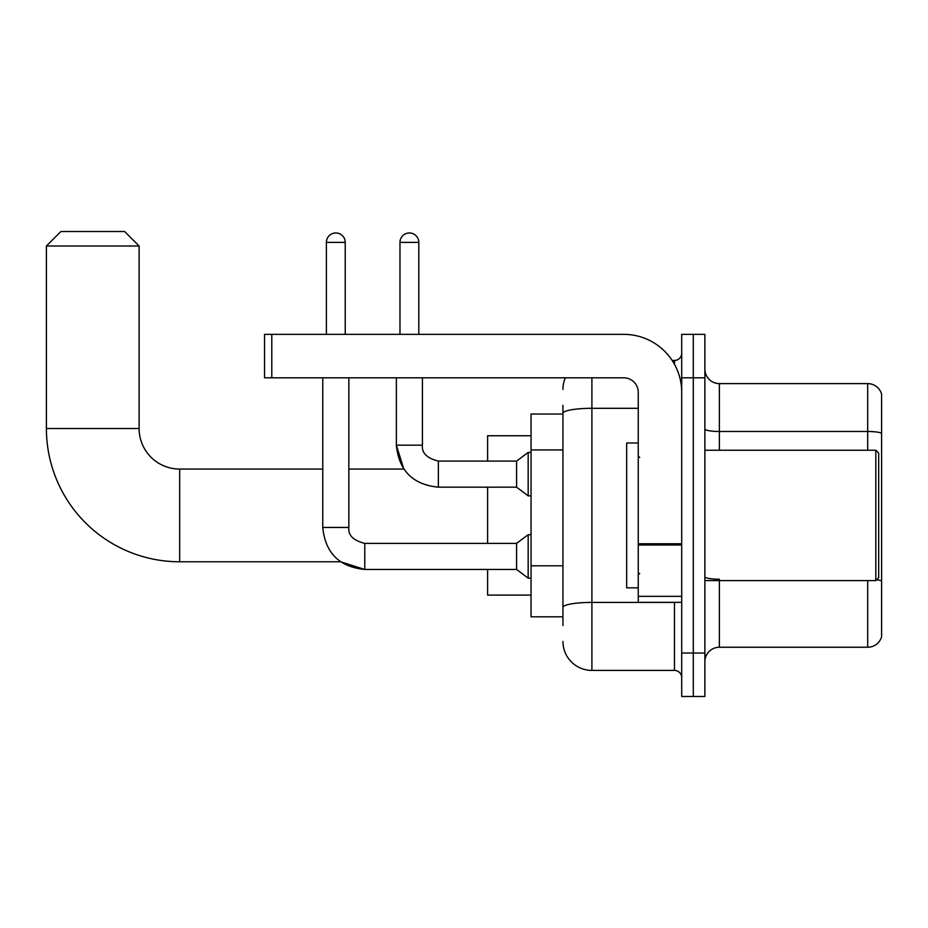 <?xml version="1.0" encoding="UTF-8"?>
<svg xmlns="http://www.w3.org/2000/svg" width="928" height="928" viewBox="0 0 928 928"><rect width="100%" height="100%" fill="white"/><g stroke="black" fill="none" stroke-linecap="round" stroke-linejoin="round"><path stroke-width="1.39" d="M562.936 414.027L531.06 414.027L531.06 616.818L562.936 616.818M562.936 625.507L562.936 405.339M681.709 653.034L681.709 696.487L693.297 696.487L693.297 653.034L693.297 696.487L704.886 696.487L704.886 653.034L693.297 653.034L693.297 377.812L693.297 653.034L681.709 653.034L681.709 377.812L693.297 377.812L693.297 334.358L693.297 377.812L704.886 377.812L704.886 653.034M704.886 377.812L704.886 334.358L681.709 334.358L681.709 377.812M591.902 377.812L591.902 670.41L674.47 670.41L674.47 602.33M672.162 360.435L674.47 360.435A7.238 7.238 0 0 0 681.709 353.185M562.936 441.241L562.936 413.343A28.965 5.034 180 0 1 591.902 408.308L638.255 408.308M681.709 677.649A7.238 7.238 0 0 0 674.47 670.41M562.936 389.4A28.965 28.965 0 0 1 565.349 377.812M591.902 670.41A28.965 28.965 0 0 1 562.936 641.445M704.886 661.722A14.488 14.488 0 0 1 719.374 647.234L867.692 647.234L867.692 580.603M881.6 394.04A14.488 14.488 0 0 0 867.692 383.612A14.488 14.488 0 0 1 881.6 394.04L881.6 636.805A14.488 14.488 0 0 1 867.692 647.234M881.6 433.295A14.488 2.517 180 0 0 867.692 431.485L867.692 383.612L719.374 383.612A14.488 14.488 0 0 1 704.886 369.124A14.488 14.488 0 0 0 719.374 383.612L719.374 450.242M322.77 377.812L322.77 527.44L348.847 527.44C347.965 535.166 353.278 540.479 364.774 543.379L364.774 569.456L340.576 561.776L179.661 561.776A133.261 133.261 0 0 1 46.4 428.516L46.4 246.001L60.888 231.513L124.619 231.513L139.107 246.001L46.4 246.001M179.661 561.776L179.661 469.069A40.554 40.554 0 0 1 139.107 428.516L139.107 246.001M487.606 487.177L487.606 543.379M487.606 569.456L487.606 595.092L531.06 595.092M531.06 435.754L487.606 435.754L487.606 461.1M326.389 334.358L326.389 242.382A9.419 9.419 0 0 1 335.808 232.963A9.419 9.419 0 0 1 345.228 242.382L345.228 334.358M348.847 377.812L348.847 527.44C347.965 535.166 353.278 540.479 364.774 543.379L516.583 543.379L516.583 569.456L364.774 569.456L340.576 561.776L364.774 569.456C339.288 566.927 325.287 552.926 322.77 527.44C325.287 552.926 339.288 566.927 364.774 569.456C339.288 566.927 325.287 552.926 322.77 527.44C325.287 552.926 339.288 566.927 364.774 569.456C339.288 566.927 325.287 552.926 322.77 527.44M516.583 543.379L528.171 534.69L528.171 578.144L531.06 578.144M399.98 334.358L399.98 242.382A9.419 9.419 0 0 1 409.387 232.963A9.419 9.419 0 0 1 418.806 242.382L418.806 334.358M348.847 469.069L403.819 469.069L396.36 445.173L403.819 469.069L396.36 445.173L403.819 469.069L396.36 445.173L422.426 445.173C421.556 452.899 426.868 458.212 438.364 461.1L516.583 461.1L516.583 487.177L438.364 487.177L438.364 461.1C426.868 458.212 421.556 452.899 422.426 445.173L422.402 445.173C421.556 452.899 426.868 458.212 438.364 461.1C426.868 458.212 421.556 452.899 422.426 445.173C421.556 452.899 426.868 458.212 438.364 461.1C426.868 458.212 421.556 452.899 422.426 445.173C421.556 452.899 426.868 458.212 438.364 461.1C426.868 458.212 421.556 452.899 422.426 445.173C421.556 452.899 426.868 458.212 438.364 461.1C426.868 458.212 421.556 452.899 422.426 445.173L422.426 377.812M516.583 461.1L528.171 452.412L528.171 495.865L531.06 495.865M681.709 602.33L638.255 602.33L638.255 543.762L681.709 543.762M681.709 392.3A57.942 57.942 0 0 0 623.767 334.358L271.788 334.358L271.788 377.812L623.767 377.812A14.488 14.488 0 0 1 638.255 392.3L638.255 543.762M271.788 377.812L264.538 377.812L264.538 334.358L271.788 334.358M875.812 450.242L878.7 453.131L878.7 577.703L875.812 580.603L875.812 450.242L704.886 450.242M638.255 442.992L626.667 442.992L626.667 587.842L638.255 587.842M562.936 449.941L531.06 449.941M562.936 565.813L531.06 565.813M676.976 602.33A7.238 1.253 0 0 1 674.47 602.411L591.902 602.411A28.965 5.034 180 0 0 562.936 607.434M674.47 364.252L674.47 360.435M719.374 580.603L719.374 647.234M867.692 450.242L867.692 431.485L719.374 431.485A14.488 2.517 0 0 1 704.886 428.968M881.6 581.044A14.488 2.517 180 0 0 876.635 579.768M719.374 579.234A14.488 2.517 -0 0 1 704.886 576.717M46.4 428.516L139.107 428.516M326.389 242.382L345.228 242.382M399.98 242.382L418.806 242.382M681.709 545.014L638.255 545.014M638.255 596.344L681.709 596.344M322.77 469.069L179.661 469.069M348.847 527.44C347.965 535.166 353.278 540.479 364.774 543.379C353.278 540.479 347.965 535.166 348.847 527.44C347.965 535.166 353.278 540.479 364.774 543.379M516.583 569.456L528.171 578.144M528.171 534.69L531.06 534.69M396.36 377.812L396.36 445.173C398.878 470.658 412.879 484.66 438.364 487.177C412.879 484.66 398.878 470.658 396.36 445.173C398.878 470.658 412.879 484.66 438.364 487.177C412.879 484.66 398.878 470.658 396.36 445.173C398.878 470.658 412.879 484.66 438.364 487.177M516.583 487.177L528.171 495.865M528.171 452.412L531.06 452.412M704.886 580.603L875.812 580.603M639.705 457.481L638.255 456.031M639.705 573.365L638.255 574.815"/></g></svg>
